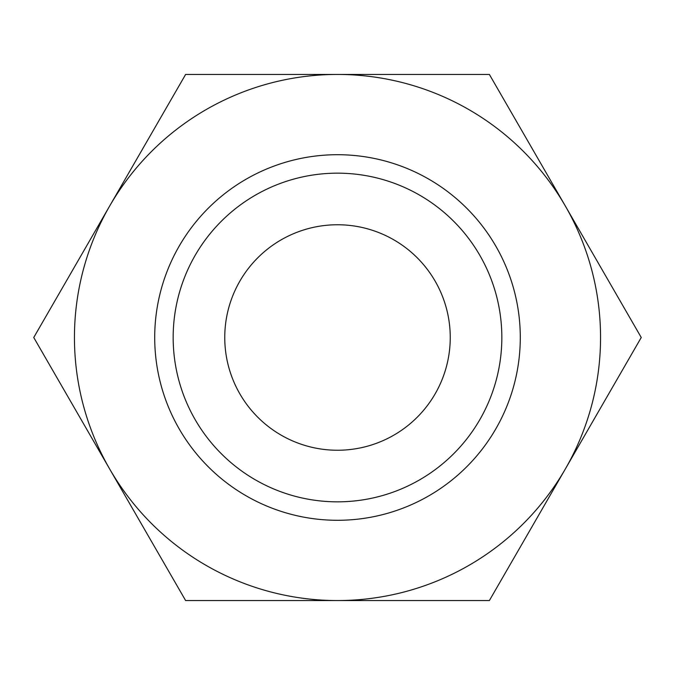 <?xml version="1.0" encoding="UTF-8"?>
<svg xmlns="http://www.w3.org/2000/svg" width="675" height="675" viewBox="0 0 675 675"><rect width="100%" height="100%" fill="white"/><g stroke="black" fill="none" stroke-linecap="round" stroke-linejoin="round"><path stroke-width="1.01" d="M641.25 337.5L489.375 74.444L337.5 74.444A263.056 263.056 0 0 0 109.688 469.024A263.056 263.056 0 0 0 337.5 600.556L489.375 600.556L565.312 469.024A263.056 263.056 0 0 0 337.5 74.444L185.625 74.444L33.75 337.5L185.625 600.556L337.5 600.556A263.056 263.056 0 0 0 565.312 469.024L641.25 337.5M501.837 337.5A164.337 164.337 0 0 0 337.5 173.163A164.337 164.337 0 0 0 173.163 337.5A164.337 164.337 0 0 0 337.5 501.837A164.337 164.337 0 0 0 501.837 337.5M154.71 337.5A182.79 182.79 0 0 1 337.5 154.71A182.79 182.79 0 0 1 520.29 337.5A182.79 182.79 0 0 1 337.5 520.29A182.79 182.79 0 0 1 154.71 337.5M224.758 337.5A112.742 112.742 0 0 1 337.5 224.758A112.742 112.742 0 0 1 450.242 337.5A112.742 112.742 0 0 1 337.5 450.242A112.742 112.742 0 0 1 224.758 337.5"/></g></svg>
